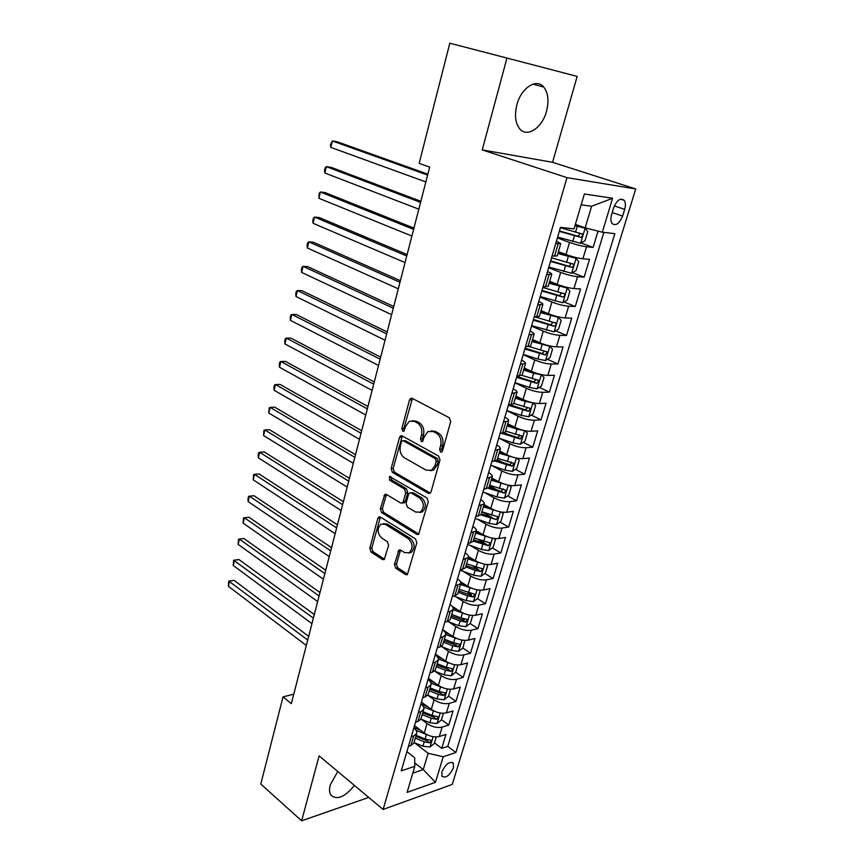 <?xml version="1.0" encoding="UTF-8"?>
<svg xmlns="http://www.w3.org/2000/svg" width="864" height="864" viewBox="0 0 864 864"><rect width="100%" height="100%" fill="white"/><g stroke="black" fill="none" stroke-linecap="round" stroke-linejoin="round"><path stroke-width="1.3" d="M440.521 452.034L441.731 452.034L442.508 450.922L450.695 421.675L449.345 417.787L412.225 398.369L410.681 398.369L409.493 400.032L401.846 428.598L402.732 431.222L403.823 431.233L405.605 426.438L409.266 421.286L414.32 421.297L417.344 422.928C421.135 425.574 422.518 429.635 421.481 435.1L420.466 438.815L421.362 441.482L422.518 441.493L424.332 436.655L427.993 431.525L433.296 431.525L436.406 433.199C440.294 435.91 441.709 440.024 440.64 445.565L439.592 449.312L440.521 452.034M337.759 771.476L330.264 784.901C329.162 789.059 329.303 792.374 330.685 794.815C336.658 800.496 344.585 797.375 354.445 785.452M546.502 111.359C549.126 101.012 548.208 92.912 543.737 87.059C536.555 77.89 521.143 87.869 516.888 104.792C514.393 115.031 515.3 122.99 519.599 128.682C526.921 138.067 542.182 128.034 546.502 111.359M453.406 767.794L453.384 763.258C449.539 761.076 445.716 763.916 441.914 771.79L441.936 776.293C445.802 778.464 449.626 775.634 453.406 767.794M394.47 564.332L395.712 568.145L405.594 574.603L407.365 574.679L416.815 542.808L415.541 538.952L380.376 517.05L378.767 516.996L377.795 518.411L369.792 548.273L370.991 551.999L382.525 559.537L384.199 559.602L388.616 545.422L387.396 541.642L381.607 537.948C377.168 533.174 376.942 528.574 380.927 524.146L385.29 524.297L408.402 538.769C412.97 543.542 413.251 548.197 409.244 552.744L404.568 552.593L400.68 550.12L398.963 550.055L394.47 564.332L396.468 563.998L397.71 567.81L407.592 574.247L405.594 574.603M319.118 755.881L301.644 820.8L260.788 784.058L283.036 696.881L291.33 703.631L429.678 167.087L419.148 163.382L449.809 43.2L506.952 58.05L482.231 149.904L566.978 177.649L383.119 809.46L319.118 755.881M428.274 493.301L430.024 493.322L431.071 491.832L439.981 459.994L438.653 456.116L402.16 435.888L400.594 435.877L399.47 437.454L391.144 468.569L392.386 472.316L428.274 493.301L430.283 493.074L394.394 472.122L392.386 472.316M428.274 501.844L418.576 534.427L416.815 534.384L381.575 512.568L380.365 508.831L384.847 494.381L386.446 494.424L400.637 502.988L402.311 503.021L403.326 501.563L405.724 492.782L404.46 488.981L389.599 480.19L389.459 476.518L426.978 497.966L428.274 501.844M414.018 727.326L414.655 727.812M434.506 742.878L441.742 748.375L445.954 734.411L439.322 736.517L442.152 727.099C437.227 728.136 432.194 726.959 427.054 723.589L421.265 719.248M441.472 719.636L448.783 725.036L453.06 710.899L446.429 712.886L449.291 703.35C444.355 704.311 439.29 703.123 434.106 699.808L428.058 695.401M448.535 696.082L455.933 701.406L460.264 687.074L453.622 688.954L456.527 679.288C451.58 680.173 446.483 678.974 441.234 675.702L434.938 671.242M455.684 672.235L463.169 677.462L467.554 662.958L460.912 664.697L463.849 654.912C458.903 655.711 453.773 654.502 448.47 651.283L441.871 646.747M456.322 643.604L457.153 644.166M462.877 648.043L470.491 653.216L474.941 638.507L468.288 640.127L471.269 630.212C466.312 630.936 461.16 629.716 455.792 626.551L448.88 621.94M462.38 618.419L464.303 619.682M470.113 623.506L477.922 628.646L482.414 613.742L475.772 615.233L478.796 605.189C473.828 605.826 468.634 604.584 463.223 601.484L455.944 596.786M467.91 592.574L471.485 594.853M477.436 598.644L485.438 603.752L490.007 588.654L483.354 590.015L486.421 579.82C481.442 580.381 476.226 579.128 470.74 576.083L463.072 571.288M473.029 566.158L478.656 569.635M484.844 573.458L493.063 578.524L497.686 563.231L491.044 564.44L494.143 554.126C489.164 554.591 483.905 553.327 478.364 550.336L470.254 545.432M477.889 539.309L485.698 543.964M492.35 547.927L500.785 552.96L505.472 537.462L498.83 538.531L501.973 528.066C496.984 528.444 491.692 527.17 486.097 524.243L477.479 519.221M482.447 511.985L492.167 517.59M499.943 522.061L508.615 527.051L513.367 511.348L506.725 512.266L509.911 501.66C504.922 501.952 499.597 500.656 493.927 497.794L484.736 492.631M489.532 485.795L497.707 490.331M507.632 495.85L516.553 500.796L521.359 484.877L514.717 485.644L517.957 474.898C512.957 475.081 507.6 473.774 501.865 470.977L492.016 465.653M497.254 459.572L502.816 462.542M515.408 469.271L524.599 474.185L529.47 458.039L522.839 458.654L526.111 447.757C521.111 447.844 515.711 446.526 509.922 443.794L499.295 438.275M504.684 432.778L507.514 434.236M523.282 442.336L532.753 447.196L537.7 430.834L531.058 431.287L534.384 420.239C529.373 420.228 523.94 418.9 518.087 416.232L506.79 410.605M510.559 404.838L511.661 405.378M531.252 415.033L541.015 419.839L546.026 403.25L539.395 403.542L542.765 392.332C537.764 392.224 532.289 390.874 526.36 388.282L514.933 382.828M539.309 387.342L549.396 392.105L554.483 375.278L547.852 375.408L551.275 364.036C546.264 363.82 540.756 362.459 534.751 359.932L523.184 354.661M547.463 359.273L557.896 363.982L563.058 346.918L556.438 346.864L559.894 335.34C554.882 335.016 549.342 333.634 543.272 331.182L531.544 326.106M555.725 330.815L566.514 335.459L571.752 318.146L565.132 317.92L568.642 306.223C563.63 305.791 558.047 304.387 551.902 302.022L540.032 297.13M564.062 301.946L575.262 306.526L580.565 288.965L573.955 288.565L577.519 276.696C572.497 276.145 566.881 274.73 560.671 272.441L548.64 267.754M572.508 272.678L584.129 277.182L589.507 259.373L582.908 258.779C577.886 258.152 572.249 256.727 565.985 254.491L558.414 251.629M439.322 736.517C434.398 737.575 429.376 736.409 424.267 733.028L414.515 725.641M446.429 712.886C441.493 713.869 436.439 712.692 431.276 709.355L421.416 702.086M453.622 688.954C448.675 689.861 443.599 688.673 438.372 685.379L428.404 678.24M460.912 664.697C455.954 665.528 450.846 664.33 445.565 661.09L435.478 654.07M468.288 640.127C463.342 640.883 458.19 639.673 452.855 636.487L442.649 629.597M475.772 615.233C470.815 615.913 465.631 614.682 460.242 611.55L451.872 606.074M483.354 590.015C478.386 590.598 473.18 589.356 467.726 586.278L460.48 581.699M491.044 564.44C486.065 564.948 480.816 563.684 475.308 560.671L468.536 556.524M498.83 538.531C493.852 538.942 488.57 537.678 482.987 534.719L476.312 530.766M506.725 512.266C501.736 512.59 496.422 511.304 490.784 508.41L484.013 504.554M514.717 485.644C509.728 485.87 504.382 484.574 498.679 481.745L491.832 477.986M522.839 458.654C517.838 458.784 512.46 457.477 506.682 454.712L499.759 451.051M531.058 431.287C526.057 431.32 520.636 429.991 514.804 427.302L507.784 423.749M539.395 403.542C534.395 403.477 528.941 402.127 523.033 399.503L515.927 396.058M547.852 375.408C542.84 375.235 537.354 373.874 531.382 371.326L524.189 367.988M556.438 346.864C551.416 346.583 545.886 345.211 539.849 342.738L532.559 339.509M565.132 317.92C560.11 317.531 554.548 316.138 548.435 313.74L541.058 310.64M573.955 288.565C568.933 288.058 563.328 286.643 557.15 284.332L549.677 281.34M613.656 207.803L611.604 214.585C610.524 218.441 610.686 221.411 612.09 223.495C615.881 226.217 619.391 223.744 622.609 216.076L624.672 209.369C625.774 205.47 625.612 202.457 624.175 200.329C620.395 197.618 616.885 200.102 613.656 207.803M566.978 177.649L635.71 188.957L452.239 784.436L383.119 809.46M441.742 748.375L447.757 746.388L455.868 752.512L614.833 233.68L602.316 232.211L585.166 227.848L575.37 224.37M455.868 752.512L443.221 756.756L435.467 782.309L407.084 792.396L414.817 766.303L401.274 770.861L560.488 227.297L574.031 228.884L584.377 193.979L612.608 198.256L602.316 232.211M581.04 242.978L593.125 247.406L586.526 246.737C581.504 246.067 575.845 244.631 569.56 242.438L557.366 237.935M556.427 241.164L560.768 243.626L557.15 255.928L552.085 255.992M560.768 243.626L555.714 243.594M408.456 746.345L410.875 745.567L413.867 743.072L416.686 733.493L413.705 735.955L411.275 736.711M415.53 722.164L417.96 721.44L420.93 719.032L423.792 709.333L420.822 711.698L418.392 712.4M422.712 697.669L425.142 696.978L428.101 694.678L430.996 684.839L428.036 687.107L425.606 687.776M429.98 672.84L432.41 672.203L435.359 669.989L438.286 660.031L435.348 662.191L432.918 662.818M437.357 647.676L439.787 647.082L442.714 644.976L445.684 634.878L442.757 636.941L440.327 637.513M444.82 622.166L447.26 621.626L450.176 619.628L453.179 609.39L450.274 611.345L447.844 611.874M452.401 596.322L454.831 595.825L457.726 593.935L460.782 583.556L455.458 585.878M460.08 570.11L465.394 567.886L468.482 557.366L463.18 559.516M467.856 543.532L473.159 541.48L476.291 530.82L470.999 532.796M475.751 516.586L481.032 514.717L484.207 503.896L478.937 505.699M483.754 489.262L489.013 487.566L492.242 476.604L486.994 478.224M491.875 461.549L497.113 460.037L500.386 448.924L495.148 450.349M500.105 433.436L505.321 432.119L508.637 420.844L503.431 422.086M508.453 404.924L513.648 403.801L517.018 392.364L511.834 393.412M516.931 376.002L522.104 375.084L525.517 363.474L520.355 364.316M525.528 346.658L530.669 345.935L534.136 334.163L528.995 334.8M534.244 316.883L539.363 316.375L542.884 304.43L537.775 304.852M543.1 286.664L548.186 286.373L551.761 274.255L546.674 274.45M584.129 277.182L577.519 276.696M575.262 306.526L568.642 306.223M566.514 335.459L559.894 335.34M557.896 363.982L551.275 364.036M549.396 392.105L542.765 392.332M541.015 419.839L534.384 420.239M532.753 447.196L526.111 447.757M524.599 474.185L517.957 474.898M516.553 500.796L509.911 501.66M508.615 527.051L501.973 528.066M500.785 552.96L494.143 554.126M493.063 578.524L486.421 579.82M485.438 603.752L478.796 605.189M477.922 628.646L471.269 630.212M470.491 653.216L463.849 654.912M463.169 677.462L456.527 679.288M455.933 701.406L449.291 703.35M448.783 725.036L442.152 727.099M447.757 746.388L603.85 232.394M593.125 247.406L598.039 231.131M414.752 762.934L423.252 769.597L428.134 753.268L414.526 742.792M585.166 227.848L591.613 206.269L581.17 204.8M482.231 149.904L552.56 162.302L577.174 76.399L506.952 58.05M301.644 820.8L368.744 797.418M552.56 162.302L635.71 188.957M293.782 694.159L283.036 696.881M412.776 773.172L423.252 769.597L435.467 782.309M406.901 751.637L414.666 757.696L414.817 766.303M547.528 271.566C550.465 272.765 551.869 273.661 551.761 274.255M538.747 301.525C541.642 302.778 543.024 303.75 542.884 304.43M530.096 331.052C532.958 332.37 534.298 333.407 534.136 334.163M521.575 360.158C524.394 361.53 525.712 362.632 525.517 363.474M513.162 388.854C515.948 390.269 517.234 391.435 517.018 392.364M504.878 417.139C507.622 418.608 508.885 419.839 508.637 420.844M496.714 445.036C499.424 446.548 500.645 447.844 500.386 448.924M488.657 472.543C491.324 474.098 492.523 475.459 492.242 476.604M480.708 499.673C483.343 501.271 484.52 502.686 484.207 503.896M472.867 526.424C475.481 528.066 476.615 529.535 476.291 530.82M465.145 552.809C467.716 554.494 468.828 556.016 468.482 557.366M457.52 578.837C460.058 580.565 461.149 582.142 460.782 583.556M449.993 604.519C452.498 606.29 453.568 607.91 453.179 609.39M442.573 629.856C445.046 631.67 446.083 633.344 445.684 634.878M435.251 654.858C437.692 656.705 438.707 658.433 438.286 660.031M428.026 679.536C430.434 681.415 431.428 683.186 430.996 684.839M420.887 703.879C423.274 705.802 424.246 707.616 423.792 709.333M413.845 727.92C416.21 729.864 417.15 731.722 416.686 733.493M428.134 753.268L443.221 756.756M591.613 206.269L612.608 198.256M442.184 451.613L441.59 449.161L442.638 445.414C443.707 439.884 442.303 435.769 438.404 433.069L436.406 433.199M431.298 430.866L435.294 431.395L438.404 433.069M412.506 420.692L416.329 421.189L419.353 422.82C423.144 425.455 424.516 429.505 423.49 434.97L422.474 438.674L422.993 441.05M412.43 398.477L403.855 428.479L404.33 430.769M402.289 435.964L393.152 468.385L394.394 472.122M436.234 461.354L435.316 458.644L403.337 440.824L402.224 440.813L401.447 441.914L400.41 445.759C399.406 451.116 400.756 455.134 404.449 457.823L426.168 470.189L431.654 470.221L435.143 465.286L436.234 461.354L438.232 461.171L437.314 458.471L435.316 458.644M403.175 440.748L405.346 440.683L437.314 458.471M430.456 470.74L433.652 470.027L437.141 465.102L435.143 465.286M438.232 461.171L437.141 465.102M416.815 534.384L418.813 534.092L383.584 512.32L381.575 512.568M386.489 494.446L382.363 508.583L383.584 512.32M403.056 502.934L404.309 502.783L405.324 501.325L407.722 492.556L406.458 488.765L391.597 479.984L389.599 480.19M390.992 476.788L391.597 479.984M415.681 512.06L420.325 512.147C424.537 507.47 424.3 502.74 419.591 497.945L411.21 492.988L409.525 492.955L408.499 494.435L406.091 503.226L407.354 507.038L415.681 512.06M419.634 512.492L422.323 511.888C426.535 507.222 426.298 502.492 421.6 497.707L419.591 497.945M410.821 492.804L413.208 492.761L421.6 497.707M400.583 550.055L396.468 563.998M408.704 553.036L411.242 552.42C415.249 547.884 414.968 543.229 410.4 538.466L408.402 538.769M383.454 523.616L387.288 524.027L410.4 538.466M380.387 517.05L371.801 547.97L373 551.696L384.523 559.213L382.525 559.537M557.615 237.092L580.511 243.281L585.047 240.656L587.768 231.606L585.036 228.15L574.97 225.72M585.036 228.15L575.1 225.299M427.853 174.182L337.014 141.718L332.316 140.951L330.815 147.398L425.844 181.937M559.3 231.358L580.554 237.287C582.304 236.844 582.865 235.732 582.26 233.971L560.369 227.718M579.258 233.14C579.614 234.986 578.891 235.948 577.087 236.023L559.429 230.904M427.615 175.079L332.316 140.951L330.48 144.904L330.815 147.398M548.845 267.052L571.558 273.24L576.094 270.551L578.761 261.63L576.018 258.314L557.863 253.508M576.018 258.314L558.004 253.001M420.854 201.312L331.009 167.303L326.322 166.633L324.832 173.005L418.824 209.174M550.498 261.392L571.579 267.354C573.307 266.9 573.869 265.82 573.286 264.103L551.556 257.807M570.37 263.304C570.607 265.075 569.873 265.982 568.156 266.036L550.66 260.852M420.574 202.403L326.322 166.633L325.112 167.918L324.518 170.456L324.832 173.005M540.194 296.568L562.734 302.756L567.259 300.002L569.894 291.211L567.13 288.047L549.104 283.262M567.13 288.047L549.277 282.668M413.942 228.107L325.08 192.575L320.404 192.002L318.935 198.299L411.89 236.056M541.825 290.995L562.734 296.989C564.44 296.536 565.013 295.466 564.451 293.792L542.862 287.464M561.6 293.036L559.354 295.618L542.009 290.38M413.618 229.37L320.404 192.002L319.216 193.201L318.935 198.299M531.673 325.685L554.04 331.862L558.554 329.054L561.157 320.382L558.371 317.358L540.475 312.595M558.371 317.358L555.444 316.127M555.282 316.084L540.68 311.926M407.128 254.556L319.226 217.555L314.55 217.069L313.092 223.301L405.054 262.591M533.282 320.177L554.018 326.203C555.692 325.75 556.265 324.702 555.736 323.06L534.956 316.904M552.938 322.337L550.681 324.778L533.488 319.475M406.75 255.992L314.55 217.069L313.394 218.182L312.811 220.666L313.092 223.301M523.271 354.38L537.862 359.057L545.465 360.547L549.968 357.685L552.528 349.142L549.806 346.324L531.976 341.518M549.731 346.259L548.057 345.514M545.519 344.801L532.192 340.762M400.388 280.681L313.427 242.244L308.761 241.844L307.336 248L398.293 288.803M524.858 348.959L545.422 355.007L547.139 351.918L529.254 346.604M544.385 351.216L542.128 353.527L525.085 348.17M399.978 282.28L308.761 241.844L307.638 242.87L307.066 245.333L307.336 248M514.976 382.666L529.448 387.407L537.008 388.843L541.512 385.927L544.028 377.492L541.22 374.738L533.639 373.28L523.584 370.03M541.22 374.738L540.41 374.371M535.345 372.902L523.832 369.187M393.736 306.472L307.714 266.641L303.048 266.328L301.633 272.408L391.63 314.68M516.542 377.32L536.944 383.4L538.672 380.365L521.91 375.365M535.95 379.696L533.693 381.866L516.791 376.466M393.282 308.232L303.048 266.328L301.946 267.278L301.374 269.698L301.633 272.408M506.801 410.573L521.143 415.357L528.671 416.729L533.164 413.77L535.648 405.454L532.829 402.829L525.28 401.436L515.322 398.142M524.524 400.183L515.592 397.224M387.169 331.938L302.054 290.747L297.4 290.531L296.006 296.536L385.042 340.222M508.345 405.302L528.595 411.404L530.312 408.413L513.756 403.434M527.623 407.765L525.377 409.817L510.095 404.86M386.672 333.871L297.4 290.531L296.32 291.395L295.758 293.782L296.006 296.536M524.178 430.553L517.039 429.192L507.168 425.866M515.117 427.464L507.46 424.872M524.686 430.661L527.386 433.026L524.934 441.223L520.452 444.247L512.968 442.93L498.744 438.091M380.689 357.091L296.471 314.572L291.827 314.442L290.434 320.371L378.529 365.461M501.595 433.339L520.355 439.009L522.072 436.072L505.624 431.082M519.145 434.603C519.664 436.223 519.016 437.152 517.18 437.389L503.993 433.048M380.149 359.176L291.827 314.442L290.768 315.23L290.207 317.596L290.434 320.371M515.462 457.877L499.122 453.2M506.272 454.496L499.435 452.142M516.737 458.158L519.232 460.22L516.812 468.31L512.341 471.377L504.889 470.113L490.795 465.232M374.285 381.942L290.941 338.126L286.308 338.072L284.936 343.948L372.103 390.377M495.364 461.16L512.222 466.247L513.95 463.352L497.61 458.352M511.088 461.884C511.531 463.46 510.862 464.357 509.09 464.573L496.832 460.48M373.702 384.178L286.308 338.072L285.271 338.785L284.72 341.129L284.936 343.948M506.844 484.823L491.195 480.168M497.675 481.194L491.519 479.045M508.928 485.276L511.196 487.048L508.799 495.029L504.338 498.139L496.93 496.93L482.954 491.994M367.956 406.48L285.476 361.422L280.854 361.444L279.504 367.243L365.753 415.001M488.376 488.322L504.209 493.106L505.926 490.255L489.694 485.255M503.14 488.776L501.109 491.389L489.089 487.307M367.34 408.866L280.854 361.444L279.839 362.081L279.299 364.392L279.504 367.243M498.355 511.402L483.365 506.779M489.283 507.557L483.721 505.58M501.25 512.028L503.258 513.508L500.904 521.381L496.454 524.545L489.078 523.379L475.222 518.411M361.703 430.726L280.076 384.437L275.465 384.534L274.126 390.269L359.489 439.312M480.935 514.933L496.303 519.599L498.02 516.802L481.896 511.79M496.303 519.599L481.324 513.734M361.044 433.264L275.465 384.534L274.471 385.096L273.931 387.385L274.126 390.269M489.985 537.602L475.643 533.012M481.075 533.585L476.021 531.76M493.7 538.412L495.439 539.622L493.106 547.387L488.668 550.584L481.334 549.472L467.586 544.46M355.525 454.669L274.741 407.192L270.13 407.376L268.812 413.046L353.29 463.331M473.278 541.08L488.495 545.746L490.223 542.981L474.196 537.959M488.495 545.746L485.482 543.942L473.656 539.806M354.834 457.358L270.13 407.376L269.158 407.862L268.812 413.046M481.734 563.458L468.029 558.911M473.029 559.278L468.418 557.582M486.27 564.43L487.717 565.38L485.417 573.037L480.989 576.288L473.688 575.219L460.058 570.164M349.423 478.343L269.471 429.7L264.859 429.948L263.552 435.553L347.177 487.058M465.696 566.87L475.135 570.359L480.805 571.525L482.522 568.804L466.592 563.792M480.805 571.525L477.814 569.689L466.085 565.52M348.7 481.151L264.859 429.948L263.909 430.369L263.552 435.553M473.612 588.946L460.512 584.453M465.145 584.647L460.868 583.049M480.092 590.792L478.969 590.101L480.092 590.792L477.824 598.352L473.407 601.646L466.15 600.62L453.892 596.009M343.397 501.725L264.244 451.948L259.654 452.272L258.358 457.812L341.129 510.505M458.212 592.304L467.575 595.825L473.213 596.981L474.919 594.292L459.097 589.27M473.213 596.981L470.254 595.091L458.622 590.9M342.63 504.673L259.654 452.272L258.725 452.628L258.206 454.831L258.358 457.812M465.61 614.099L453.103 609.671M457.402 609.692L453.168 608.083M471.895 615.427L472.576 615.881L470.34 623.333L465.934 626.67L458.708 625.698L447.746 621.497M472.576 615.881L471.787 615.427M337.435 524.826L259.081 473.947L254.502 474.347L253.228 479.822L335.156 533.671M450.824 617.414L460.112 620.957L465.718 622.091L467.424 619.434L460.998 617.954L451.699 614.423M465.718 622.091L462.802 620.168L451.256 615.946M336.647 527.904L254.502 474.347L253.595 474.628L253.228 479.822M457.726 638.906L445.77 634.543M449.788 634.414L445.349 632.707M464.81 640.397L462.953 647.989L458.546 651.359L451.364 650.441L441.288 646.52M331.549 547.657L253.984 495.709L249.404 496.174L248.141 501.595L329.26 556.567M443.534 642.19L452.747 645.764L458.32 646.866L460.026 644.252L453.632 642.805L444.409 639.241M458.32 646.866L455.436 644.911L443.988 640.667M330.728 550.865L249.404 496.174L248.519 496.39L248.011 498.55L248.141 501.595M449.96 663.39L438.383 659.027M442.303 658.822L437.432 656.921M457.834 665.064L455.652 672.332L451.267 675.734L444.107 674.86L434.614 671.112M325.739 570.218L248.94 517.223L244.372 517.763L243.119 523.12L323.417 579.193M436.342 666.652L445.478 670.237L451.019 671.328L452.725 668.747L446.353 667.321L437.206 663.725M451.019 671.328L448.168 669.33L436.806 665.064M324.875 573.556L244.372 517.763L243.497 517.914L243.119 523.12M442.314 687.539L430.963 683.154M434.938 682.927L429.386 680.724M450.565 689.321L448.448 696.352L444.074 699.797L436.957 698.954L427.799 695.293M319.982 592.52L243.94 538.51L239.382 539.114L238.151 544.406L317.66 601.549M429.246 690.79L438.307 694.397L443.815 695.466L445.522 692.917L439.16 691.513L430.088 687.906M443.815 695.466L440.996 693.436L429.721 689.148M319.097 595.987L239.382 539.114L238.54 539.201L243.94 538.51M238.151 544.406L238.54 539.201M434.786 711.364L423.522 706.914M427.691 706.72L421.135 704.084M443.372 713.297L441.342 720.068L436.979 723.546L429.894 722.747L420.908 719.107M314.302 614.563L239.004 559.559L234.457 560.228L233.237 565.466L311.958 623.646M422.237 714.614L431.233 718.254L436.709 719.302L438.404 716.785L432.076 715.403L423.068 711.774M436.709 719.302L433.922 717.239L422.734 712.93M313.373 618.149L233.626 560.25L239.004 559.559M233.237 565.466L233.626 560.25M427.367 734.886L416.07 730.318M420.563 730.22L413.964 727.531M436.277 736.97L434.322 743.483L429.97 746.993L422.917 746.237L414.007 742.576M308.686 636.358L234.122 580.381L229.586 581.116L228.377 586.3L306.331 645.484M415.314 738.137L424.235 741.798L429.678 742.824L431.374 740.34L425.077 738.99L416.135 735.329M429.678 742.824L426.935 740.729L415.822 736.398M307.724 640.051L228.766 581.083L234.122 580.381M228.377 586.3L228.766 581.083M424.267 733.028L427.054 723.589M431.276 709.355L434.106 699.808M438.372 685.379L441.234 675.702M445.565 661.09L448.47 651.283M452.855 636.487L455.792 626.551M460.242 611.55L463.223 601.484M467.726 586.278L470.74 576.083M475.308 560.671L478.364 550.336M482.987 534.719L486.097 524.243M490.784 508.41L493.927 497.794M498.679 481.745L501.865 470.977M506.682 454.712L509.922 443.794M514.804 427.302L518.087 416.232M523.033 399.503L526.36 388.282M531.382 371.326L534.751 359.932M539.849 342.738L543.272 331.182M548.435 313.74L551.902 302.022M557.15 284.332L560.671 272.441M565.985 254.491L569.56 242.438M554.515 256.208L558.144 243.842M410.875 745.567L413.705 735.955M417.96 721.44L420.822 711.698M425.142 696.978L428.036 687.107M432.41 672.203L435.348 662.191M439.787 647.082L442.757 636.941M447.26 621.626L450.274 611.345M454.831 595.825L457.888 585.403M462.51 569.657L465.61 559.094M470.297 543.143L473.44 532.429M478.192 516.251L481.378 505.386M486.194 488.981L489.424 477.965M494.305 461.322L497.588 450.155M502.546 433.274L505.872 421.945M510.894 404.816L514.264 393.325M519.361 375.959L522.785 364.295M527.958 346.68L531.436 334.843M536.684 316.958L540.205 304.96M545.53 286.816L549.104 274.622M582.908 258.779L586.526 246.737M614.358 205.913L624.672 209.369M612.22 212.544L622.609 216.076M442.638 445.414L440.64 445.565M435.294 431.395L433.296 431.525M422.474 438.674L420.466 438.815M423.49 434.97L421.481 435.1M419.353 422.82L417.344 422.928M416.329 421.189L414.32 421.297M403.855 428.479L401.846 428.598M411.512 399.956L409.493 400.032M441.59 449.161L439.592 449.312M393.152 468.385L391.144 468.569M401.49 437.314L399.47 437.454M405.346 440.683L403.337 440.824M382.363 508.583L380.365 508.831M385.841 495.612L383.832 495.839M405.324 501.325L403.326 501.563M407.722 492.556L405.724 492.782M406.458 488.765L404.46 488.981M413.208 492.761L411.21 492.988M400.021 551.113L398.023 551.437M387.288 524.027L385.29 524.297M373 551.696L370.991 551.999M371.801 547.97L369.792 548.273M379.793 518.152L377.795 518.411M397.71 567.81L395.712 568.145M580.619 243.216L585.101 228.236M575.532 232.157L577.249 226.379M572.746 241.553L574.452 235.796M577.087 236.023L580.554 237.287M571.676 273.164L576.083 258.401M566.579 262.31L568.274 256.608M563.836 271.566L565.52 265.896M568.156 266.036L571.579 267.354M562.853 302.692L567.205 288.133M557.766 292.021L559.429 286.405M555.055 301.147L556.708 295.564M559.354 295.618L562.734 296.989M554.148 331.787L558.436 317.434M549.061 321.311L550.703 315.781M546.394 330.307L548.035 324.799M550.681 324.778L554.018 326.203M545.573 360.482L549.806 346.324M540.497 350.19L542.117 344.736M537.862 359.057L539.471 353.624M542.128 353.527L545.422 355.007M537.116 388.768L541.296 374.814M532.04 378.659L533.639 373.28M529.448 387.407L531.036 382.05M533.693 381.866L536.944 383.4M528.79 416.664L532.894 402.905M523.703 406.739L525.28 401.436M521.143 415.357L522.709 410.076M525.377 409.817L528.595 411.404M520.56 444.172L524.61 430.639M515.484 434.419L517.039 429.192M512.968 442.93L514.512 437.713M517.18 437.389L520.355 439.009M512.449 471.301L516.402 458.093M507.384 461.722L508.918 456.559M504.889 470.113L506.412 464.972M509.09 464.573L512.222 466.247M504.457 498.064L508.313 485.158M499.392 488.657L500.893 483.559M496.93 496.93L498.431 491.864M501.109 491.389L504.209 493.106M496.562 524.459L500.332 511.855M491.497 515.214L492.988 510.192M489.078 523.379L490.568 518.378M488.776 550.508L492.458 538.196M483.721 541.426L485.19 536.468M481.334 549.472L482.792 544.547M481.097 576.202L484.693 564.181M476.042 567.281L477.5 562.388M473.688 575.219L475.135 570.359M473.526 601.56L477.036 589.81M468.472 592.79L469.908 587.963M466.15 600.62L467.575 595.825M466.042 626.584L469.476 615.114M460.998 617.954L462.413 613.202M458.708 625.698L460.112 620.957M458.665 651.283L462.013 640.073M453.632 642.805L455.026 638.107M451.364 650.441L452.747 645.764M451.375 675.648L454.648 664.708M446.353 667.321L447.725 662.688M444.107 674.86L445.478 670.237M444.182 699.71L447.379 689.018M439.16 691.513L440.521 686.945M436.957 698.954L438.307 694.397M437.087 723.46L440.208 713.027M432.076 715.403L433.415 710.888M429.894 722.747L431.233 718.254M430.078 746.906L433.123 736.711M425.077 738.99L426.395 734.53M422.917 746.237L424.235 741.798M533.002 84.132L543.737 87.059M452.045 762.221L453.384 763.258M620.622 199.152L624.175 200.329M412.128 398.326L410.681 398.369M401.944 435.78L400.594 435.877M433.652 470.027L431.654 470.221M386.057 494.24L384.847 494.381M404.309 502.783L402.311 503.021M390.334 476.431L389.459 476.518M422.323 511.888L420.325 512.147M400.129 549.871L398.963 550.055M411.242 552.42L409.244 552.744M379.922 516.845L378.767 516.996M581.018 233.528L582.26 233.971M572.216 263.693L573.286 264.103M563.49 293.404L564.451 293.792M554.85 322.693L555.736 323.06M546.318 351.551L547.139 351.918M537.905 380.009L538.672 380.365M529.589 408.056L530.312 408.413M521.381 435.726L522.072 436.072M513.292 463.007L513.95 463.352M505.31 489.92L505.926 490.255M497.437 516.467L498.02 516.802M489.672 542.646L490.223 542.981"/></g></svg>
